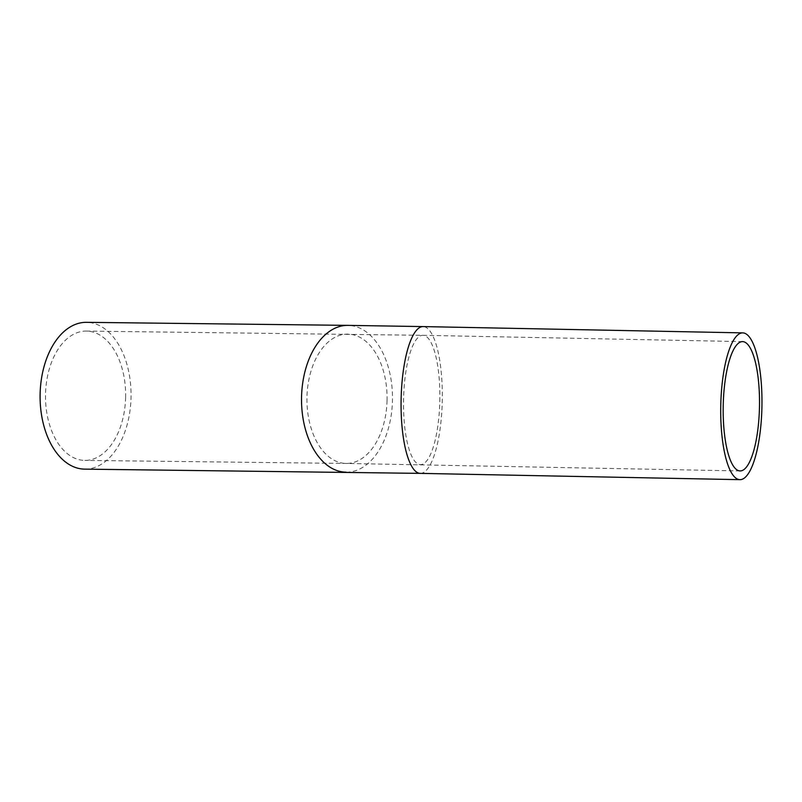 <?xml version="1.0" encoding="UTF-8"?>
<svg xmlns="http://www.w3.org/2000/svg" width="802" height="802" viewBox="0 0 802 802"><rect width="100%" height="100%" fill="white"/><g stroke="black" fill="none" stroke-linecap="round" stroke-linejoin="round"><path stroke-width="0.6" stroke-dasharray="4.01 3.01" d="M125.613 397.541A64.671 40.07 90.7 0 0 86.325 331.076A64.671 40.07 90.7 0 0 45.513 395.276A64.671 40.07 90.7 0 0 84.822 460.398A64.671 40.07 90.7 0 0 125.613 397.541M84.721 469.14A73.403 45.483 90.7 0 0 131.027 397.782A73.403 45.483 90.7 0 0 86.426 322.334M420.248 473.37A73.403 20.591 91.1 0 0 442.243 401.622A73.403 20.591 91.1 0 0 423.486 326.604A73.403 20.591 91.1 0 0 423.135 326.584M387.055 400.579A64.671 40.07 90.7 0 0 347.767 334.113A64.671 40.07 90.7 0 0 306.945 398.313A64.671 40.07 90.7 0 0 346.263 463.446A64.671 40.07 90.7 0 0 387.055 400.579M346.163 472.177A73.403 45.483 90.7 0 0 392.459 400.82A73.403 45.483 90.7 0 0 347.868 325.371M439.797 401.431A64.671 18.135 91.1 0 0 423.266 335.336A64.671 18.135 91.1 0 0 422.965 335.316A64.671 18.135 91.1 0 0 403.556 399.617A64.671 18.135 91.1 0 0 420.418 464.639A64.671 18.135 91.1 0 0 439.797 401.431M742.612 341.612L422.965 335.316L86.325 331.076M740.066 470.934L346.263 463.446L84.822 460.398"/><path stroke-width="1.2" d="M761.9 407.917A73.403 20.591 91.1 0 0 742.792 332.88A73.403 20.591 91.1 0 0 720.757 405.862A73.403 20.591 91.1 0 0 739.895 479.666A73.403 20.591 91.1 0 0 761.9 407.917M759.454 407.727A64.671 18.135 91.1 0 0 742.612 341.612A64.671 18.135 91.1 0 0 723.214 405.912A64.671 18.135 91.1 0 0 740.066 470.934A64.671 18.135 91.1 0 0 759.454 407.727M346.163 472.177A73.403 45.483 90.7 0 1 301.532 398.243A73.403 45.483 90.7 0 1 347.868 325.371L86.426 322.334A73.403 45.483 90.7 0 0 40.1 395.206A73.403 45.483 90.7 0 0 84.721 469.14L420.248 473.37A73.403 20.591 91.1 0 1 401.11 399.566A73.403 20.591 91.1 0 1 423.135 326.584L742.792 332.88M739.895 479.666L420.248 473.37M347.868 325.371L423.135 326.584"/></g></svg>

